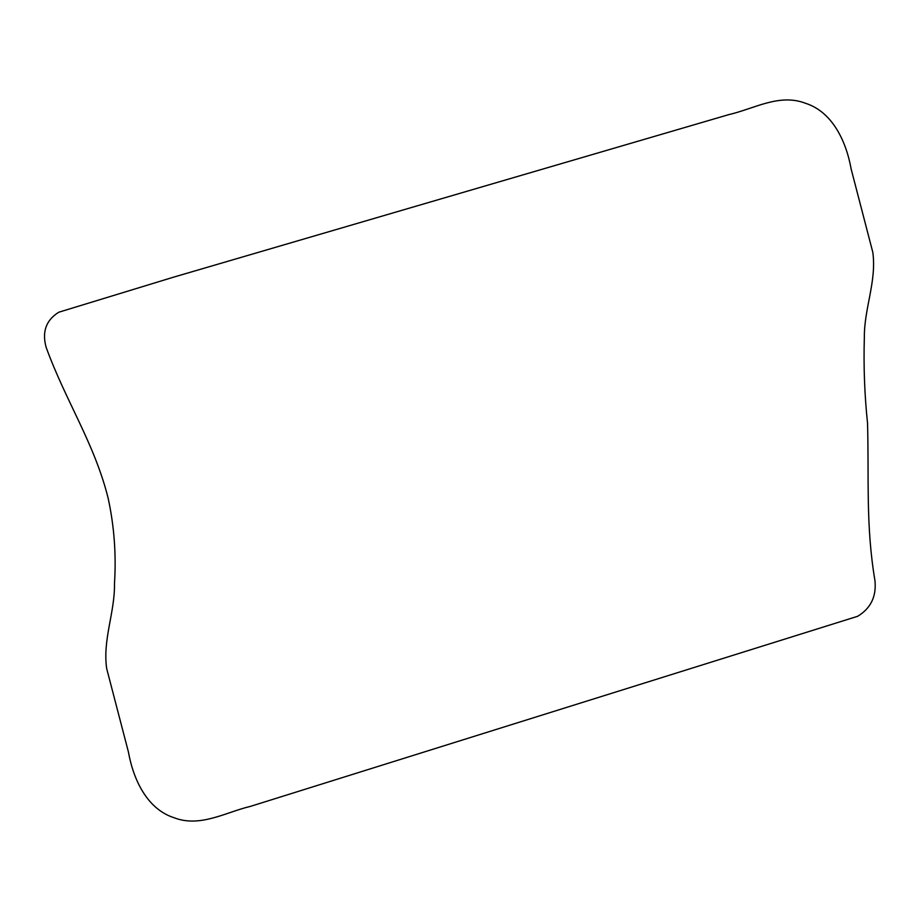 <?xml version="1.0" encoding="UTF-8"?>
<svg xmlns="http://www.w3.org/2000/svg" width="921" height="921" viewBox="0 0 921 921"><rect width="100%" height="100%" fill="white"/><g stroke="black" fill="none" stroke-linecap="round" stroke-linejoin="round"><path stroke-width="1.38" d="M874.95 580.61C865.671 525.431 869.067 479.369 867.547 423.28C864.554 394.936 863.495 366.351 864.347 337.512C864.071 308.627 876.757 281.366 872.82 252.354L851.154 169.05C846.192 141.166 832.331 111.821 805.449 103.256C779.166 93.171 754.149 108.839 728.569 114.688L173.367 277.221L58.76 312.231C46.062 320.14 41.859 331.848 46.142 347.344C65.782 401.291 94.529 443.531 108.137 498.18C114.216 526.156 116.334 554.615 114.48 583.569C114.987 612.43 102.484 639.681 106.698 668.646L128.41 751.95C133.384 779.834 147.233 809.179 174.115 817.744C200.156 827.864 225.99 812.103 250.431 806.382L857.67 616.287C870.806 608.321 876.562 596.428 874.95 580.61"/></g></svg>

